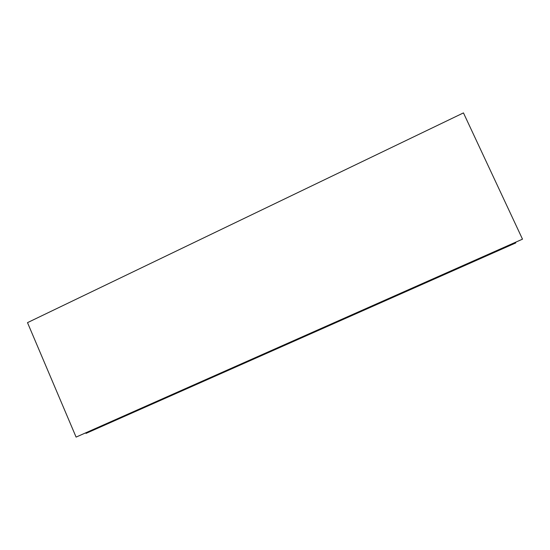 <?xml version="1.0" encoding="UTF-8"?>
<svg xmlns="http://www.w3.org/2000/svg" width="550" height="550" viewBox="0 0 550 550"><rect width="100%" height="100%" fill="white"/><g stroke="black" fill="none" stroke-linecap="round" stroke-linejoin="round"><path stroke-width="0.82" d="M27.5 322.644L463.457 112.901L522.5 239.167L76.093 437.099L27.5 322.644M85.752 432.816L85.999 433.4L515.797 242.914L515.494 242.275"/></g></svg>
